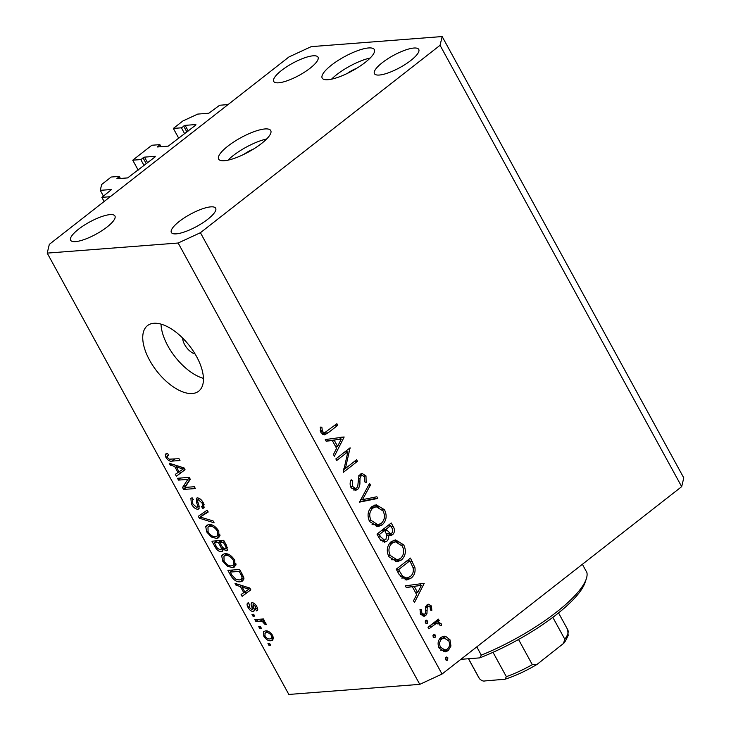 <?xml version="1.0" encoding="UTF-8"?>
<svg xmlns="http://www.w3.org/2000/svg" width="731" height="731" viewBox="0 0 731 731"><rect width="100%" height="100%" fill="white"/><g stroke="black" fill="none" stroke-linecap="round" stroke-linejoin="round"><path stroke-width="1.1" d="M101.856 197.361L111.569 189.53L100.257 190.325L101.664 184.486L111.213 177.021L119.272 176.399L116.896 178.729L127.642 177.907L155.118 156.891L155.255 156.306L144.51 157.138L140.8 159.568L132.74 160.19L151.829 145.259L159.888 144.637L157.512 146.968L168.258 146.136L195.734 125.12L195.871 124.544L185.126 125.366L181.416 127.806L173.357 128.428L182.896 120.962L197.736 114.091L208.819 113.232L219.647 105.246L228.035 104.597L110.253 196.712L101.856 197.361L104.122 201.5M173.357 128.428L178.803 138.369M181.416 127.806L184.678 133.773M159.888 144.637L161.012 146.703M132.74 160.19L138.186 170.131M140.8 159.568L144.062 165.535M119.272 176.399L120.396 178.465M100.257 190.325L103.436 196.127M224.38 160.71A29.715 8.087 -28.7 0 0 255.421 147.845A29.715 8.087 -28.7 0 0 270.744 130.566A29.715 8.087 -28.7 0 0 264.997 128.948A29.715 8.087 -28.7 0 0 233.957 141.823A29.715 8.087 -28.7 0 0 218.624 159.102A29.715 8.087 -28.7 0 0 224.38 160.71M327.954 79.716A29.715 8.087 -28.7 0 0 358.985 66.841A29.715 8.087 -28.7 0 0 374.318 49.562A29.715 8.087 -28.7 0 0 368.57 47.954A29.715 8.087 -28.7 0 0 337.53 60.819A29.715 8.087 -28.7 0 0 322.197 78.098A29.715 8.087 -28.7 0 0 327.954 79.716M182.695 338.115A11.888 5.903 -128 0 0 184.651 344.621A11.888 5.903 -128 0 0 195.086 353.968M196.593 356.591A41.594 20.669 -128 0 0 147.47 325.633A41.594 20.669 -128 0 0 149.59 360.209A41.594 20.669 -128 0 0 198.713 391.167A41.594 20.669 -128 0 0 196.593 356.591M161.021 324.135A41.594 20.669 -128 0 0 167.865 345.918A41.594 20.669 -128 0 0 203.437 378.375M379.325 75.037A25.256 6.881 -28.7 0 0 405.714 64.1A25.256 6.881 -28.7 0 0 418.744 49.406A25.256 6.881 -28.7 0 0 413.856 48.036A25.256 6.881 -28.7 0 0 387.476 58.983A25.256 6.881 -28.7 0 0 374.436 73.667A25.256 6.881 -28.7 0 0 379.325 75.037M176.244 233.856A25.256 6.881 -28.7 0 0 202.624 222.918A25.256 6.881 -28.7 0 0 215.663 208.234A25.256 6.881 -28.7 0 0 210.775 206.864A25.256 6.881 -28.7 0 0 184.386 217.801A25.256 6.881 -28.7 0 0 171.356 232.485A25.256 6.881 -28.7 0 0 176.244 233.856M75.521 241.623A25.256 6.881 -28.7 0 0 101.901 230.685A25.256 6.881 -28.7 0 0 114.931 215.992A25.256 6.881 -28.7 0 0 110.043 214.622A25.256 6.881 -28.7 0 0 83.663 225.568A25.256 6.881 -28.7 0 0 70.633 240.252A25.256 6.881 -28.7 0 0 75.521 241.623M278.602 82.804A25.256 6.881 -28.7 0 0 304.982 71.857A25.256 6.881 -28.7 0 0 318.012 57.173A25.256 6.881 -28.7 0 0 313.124 55.803A25.256 6.881 -28.7 0 0 286.744 66.74A25.256 6.881 -28.7 0 0 273.714 81.433A25.256 6.881 -28.7 0 0 278.602 82.804M356.701 68.285A11.888 3.235 -28.7 0 0 347.472 73.338M347.883 451.767L336.726 460.503L335.858 458.922L350.076 447.811L345.416 468.489L356.609 459.735L357.468 461.307L343.25 472.427L347.883 451.767L344.694 452.014M357.578 489.505L355.522 490.327L350.99 487.504C349.793 484.872 349.847 482.286 351.172 479.737L352.707 480.651L352.443 486.362L355.467 488.409L356.737 487.915L357.788 486.197L358.683 476.868L360.31 474.2L362.137 473.45L365.993 475.927L366.149 482.487L364.495 481.747L364.44 476.895L362.165 475.342L361.233 475.726L360.027 478.321L359.899 481.784C360.118 484.909 359.341 487.486 357.578 489.505L353.786 490.072M359.515 502.133L369.548 483.365L370.471 485.055L362.466 499.666L376.876 496.751L377.799 498.441L359.515 502.133M369.639 521.578C366.944 515.638 367.73 510.622 371.988 506.528L376.282 504.783L384.506 509.745C387.275 515.748 386.489 520.801 382.158 524.922L377.973 526.649L369.639 521.578M388.865 556.684C386.169 550.745 386.946 545.728 391.204 541.634L395.498 539.889L403.731 544.851C406.491 550.854 405.705 555.907 401.374 560.028L397.189 561.755L388.865 556.684M405.349 585.851L424.245 583.283L414.468 602.499L413.527 600.791L416.661 594.632L412.311 586.673L406.29 587.569L405.349 585.851M445.901 657.306L447.884 657.836L447.5 660.23L445.517 659.691L445.901 657.306L446.54 657.032M446.129 660.331L446.851 660.495M681.676 486.645L442.036 674.055L419.777 684.362L288.836 694.45L47.213 253.109L49.324 244.355L288.964 56.945L311.223 46.638L442.164 36.55L683.787 477.891L681.676 486.645L440.053 45.304L200.413 232.714L442.036 674.055M440.948 637.395L443.991 636.153L445.599 636.272L449.994 639.817L450.945 646.021L448.213 650.672L445.216 651.888L439.24 648.223C437.284 643.956 437.86 640.347 440.948 637.395M433.456 634.572L435.448 635.111L435.064 637.496L433.072 636.966L433.456 634.572L434.095 634.307M433.693 637.606L434.406 637.761M428.887 628.834L428.019 627.253L438.408 619.13L439.267 620.71L437.741 621.898L441.168 623.698L441.561 625.343L439.98 625.343L439.724 624.393L437.43 623.26L436.096 623.598L428.887 628.834M425.698 620.4L427.681 620.93L427.297 623.324L425.314 622.785L425.698 620.4L426.337 620.126M425.926 623.424L426.648 623.589M426.995 604.921L428.604 604.245L431.491 606.026L431.811 610.467L430.34 610.093L430.221 607.022L427.909 606.456L427.206 607.625L426.941 613.748L425.661 615.603L423.989 616.297L420.608 614.186L420.005 609.416L421.54 609.709L421.833 613.108L423.889 614.405L424.748 614.067L425.506 612.861L425.716 606.757L426.995 604.921M425.314 606.401L428.668 606.145L425.771 606.62M411.05 578.175L406.71 580.012L399.208 574.639L396.229 569.193L410.447 558.082L414.925 567.594C415.573 572.163 414.285 575.699 411.05 578.175L407.688 578.44L404.992 579.93M379.608 538.838L377.013 534.087L391.231 522.976L393.104 526.393C395.051 529.527 394.895 532.305 392.638 534.726L390.573 535.585L388.499 535.065C389.084 537.678 388.49 539.752 386.717 541.287L384.524 542.183L379.608 538.838M325.268 439.569L344.164 437.001L334.387 456.226L333.446 454.508L336.58 448.35L332.221 440.4L326.209 441.286L325.268 439.569M322.444 431.564L324.518 432.798L336.89 423.724L337.759 425.305L328.155 432.807L324.381 434.89L320.936 432.615L320.26 427.096L321.859 427.169L322.444 431.564L320.534 431.71M187.84 479.381L178.483 480.103L177.487 478.275L189.238 477.37L190.298 479.317L184.989 487.44L194.355 486.718L195.351 488.546L183.6 489.45L182.531 487.495L187.84 479.381L189.585 478.01M196.822 507.433C197.882 506.784 197.827 505.267 196.639 502.882L196.374 498.213L197.279 497.902C199.49 498.003 201.491 499.62 203.282 502.745L203.812 507.999L202.725 508.41L201.573 506.592C202.953 506.318 203.081 505.084 201.948 502.91L198.247 499.721L197.37 500.388L199.179 506.336L198.795 508.931L197.854 509.26C195.46 509.105 193.313 507.351 191.403 503.997L190.882 498.277L192.162 497.82L193.313 499.629L192.463 499.995L192.865 504.043L196.822 507.433L199.06 505.916M201.573 506.592L204.196 504.801M199.673 498.615L197.37 500.388M214.11 522.811L199.335 518.188L198.302 516.305L207.184 510.147L208.207 512.02L200.139 517.036L213.077 520.911L214.11 522.811M206.727 531.976L205.731 526.658L206.69 525.297L208.792 524.575C212.173 524.09 215.499 526.256 218.788 531.053L218.871 537.696L216.55 538.464L211.35 537.002L206.727 531.976L207.75 531.172M222.699 561.152L221.712 555.834L222.672 554.482L224.764 553.751C228.145 553.266 231.48 555.432 234.761 560.238L234.843 566.872L232.522 567.649L227.323 566.178L222.699 561.152L223.723 560.357M240.408 586.527L236.058 585.266L235.026 583.365L249.838 588.071L250.815 589.844L242.135 596.368L241.102 594.467L243.77 592.667L240.408 586.527L241.733 585.494M270.644 645.245L268.971 645.372L267.966 643.554L269.648 643.426L270.644 645.245M200.413 232.714L178.154 243.021L419.777 684.362M178.154 243.021L47.213 253.109M270.954 640.712C268.542 641.142 266.139 639.625 263.763 636.153L263.644 631.511L265.508 630.917C267.902 630.524 270.269 632.041 272.617 635.477L272.754 640.118L270.954 640.712L273.467 638.748M261.415 628.377L259.733 628.505L258.737 626.686L260.41 626.549L261.415 628.377M260.291 621.094L255.868 621.441L254.863 619.614L263.416 618.956L264.412 620.783L263.05 620.884L265.746 622.922L266.23 624.676L264.631 624.091L262.219 621.286L260.291 621.094L262.986 618.993M254.671 616.069L252.99 616.196L251.994 614.369L253.675 614.241L254.671 616.069M249.499 604.583L249.271 607.37L251.893 609.627L252.442 609.151L251.967 607.397C250.788 604.848 250.843 603.285 252.14 602.719C253.876 602.837 255.43 604.126 256.791 606.575C258.098 609.014 258.043 610.467 256.627 610.924L255.475 609.115L255.612 606.739L253.31 604.528L253.547 607.242C254.68 609.718 254.534 611.116 253.1 611.436C251.217 611.372 249.518 610.01 247.983 607.333C246.667 604.756 246.786 603.239 248.348 602.773L249.499 604.583L249.043 604.811L249.445 604.491M247.654 603.139L248.348 602.773M251.893 609.627L253.821 608.073M251.501 602.938L252.14 602.719M257.294 610.595L257.659 610.12M255.475 609.115L257.358 607.753M254.461 603.632L252.917 605.158M253.931 611.162L253.1 611.436L254.324 610.476M240.335 581.775C237.027 582.351 233.829 580.277 230.74 575.553L227.908 570.372L239.658 569.467L243.679 577.225L242.884 580.953L240.335 581.775L243.926 578.97M221.246 551.649C218.889 551.677 216.769 549.995 214.887 546.596L211.935 541.196L223.686 540.291L226.665 545.737L227.222 550.461L226.345 550.781L222.809 549.008L222.379 551.265L221.246 551.649L222.909 550.352M174.636 466.396L170.286 465.135L169.245 463.235L184.066 467.931L185.044 469.713L176.363 476.228L175.321 474.328L177.999 472.528L174.636 466.396L175.952 465.364M166.714 453.512L165.252 454.645L167.518 453.384L168.669 455.203L167.308 455.641L167.344 457.432L169.226 459.187L179.004 458.684L180 460.503L172.023 461.115C169.994 461.645 167.966 460.42 165.928 457.46L165.252 454.645L165.763 453.933M442.164 36.55L440.053 45.304M370.178 58.023A29.715 8.087 -28.7 0 0 331.554 79.167M266.605 139.018A29.715 8.087 -28.7 0 0 227.981 160.171M253.127 149.288A11.888 3.235 -28.7 0 0 243.898 154.342M270.196 644.422L268.971 645.372M264.695 635.422L263.763 636.153M267.18 631.511L267.043 630.981M273.394 637.459L272.773 637.322M271.365 635.522C269.702 633.32 268.085 632.388 266.504 632.735L265.006 633.201L265.006 636.107C266.678 638.309 268.295 639.232 269.876 638.894L271.356 638.428L271.365 635.522L272.243 634.837M268.286 631.346L266.504 632.735M260.958 627.545L259.733 628.505M258.564 619.331L255.868 621.441M264.046 620.107L263.05 620.884M265.846 623.141L264.631 624.091M265.088 622.072L264.11 622.839M263.946 619.934L262.219 621.286M254.214 615.237L252.99 616.196M248.915 606.611L247.983 607.333M256.49 606.045L255.612 606.739M237.484 584.151L236.058 585.266M250.77 589.762L242.135 596.368M246.201 593.188L245.324 591.589M244.766 591.882L243.77 592.667M246.438 588.409L242.107 587.02L244.812 591.955L249.107 589.058L246.438 588.409L247.727 587.404M243.386 586.024L242.107 587.02M250.002 588.354L249.107 589.058M231.745 574.767L230.74 575.553M243.935 578.614L242.454 578.523M239.284 571.395L230.283 572.09L231.992 575.224L236.104 579.473L239.357 579.948L241.468 579.29L242.098 576.978L239.284 571.395L240.289 570.619M232.979 569.988L230.283 572.09M241.97 573.698L240.974 574.484M243.222 576.101L242.098 576.978M224.307 553.806L221.712 555.834M235.939 564.972L232.522 567.649M235.985 564.487L234.532 564.332M228.465 565.291L227.323 566.178M225.605 554.884L225.55 553.723M233.399 560.357C230.85 556.675 228.3 555.085 225.742 555.578L223.951 556.172L224.07 561.033C226.546 564.624 229.041 566.223 231.563 565.821L233.801 564.853L233.399 560.357L234.386 559.58M227.697 554.052L225.742 555.578M235.885 563.217L233.454 565.173L235.894 563.263M227.725 549.694L226.345 550.781M223.558 548.424L222.809 549.008M224.307 541.433L223.311 542.219L219.803 542.493L222.653 547.501L225.157 548.972L227.478 547.437M222.498 540.383L219.803 542.493M225.157 548.972C226.391 548.625 226.318 547.373 224.947 545.207L223.311 542.219M221.118 540.492L218.423 542.594L214.302 542.914L217.399 548.287L220.241 549.822L223.037 547.948M216.997 540.803L214.302 542.914M220.241 549.822C221.603 549.511 221.612 548.223 220.269 545.956L218.423 542.594M208.335 524.63L205.731 526.658M219.958 535.796L216.55 538.464M220.013 535.311L218.56 535.156M212.483 536.115L211.35 537.002M209.633 525.699L209.569 524.547M217.418 531.181C214.877 527.499 212.328 525.909 209.77 526.393L207.979 526.996L208.088 531.857C210.565 535.448 213.068 537.038 215.581 536.636L217.82 535.668L217.418 531.181L218.414 530.404M211.716 524.867L209.77 526.393M219.912 534.041L217.482 535.997L219.921 534.087M200.632 517.164L199.335 518.188M203.2 514.651L202.505 513.39M207.96 511.572L200.139 517.036M192.445 503.184L191.403 503.997M204.397 507.104L202.725 508.41M202.935 502.133L201.948 502.91M199.28 508.146L197.854 509.26M181.178 477.992L178.483 480.103M186.295 487.339L183.6 489.45M186.789 484.68L182.531 487.495M186.597 484.324L190.106 478.951M171.712 464.011L170.286 465.135M184.989 469.622L176.363 476.228M180.42 473.048L179.552 471.458M178.994 471.742L177.999 472.528M180.658 468.279L176.335 466.881L179.04 471.815L183.335 468.918L180.658 468.279L181.955 467.264M177.615 465.885L176.335 466.881M184.23 468.224L183.335 468.918M174.718 459.013L172.023 461.115M167.024 456.601L165.928 457.46M445.389 658.028L447.884 657.836M442.447 636.509L445.599 636.272M442.346 636.555L445.161 638.09M448.158 639.954L449.994 639.817M449.273 646.149L450.945 646.021M445.974 649.841L444.859 650.928L448.213 650.672M444.859 650.928L443.489 651.75M440.756 650.261L445.005 650.033L447.345 649.101C449.693 646.853 450.15 644.093 448.715 640.804L444.082 638.035L441.798 638.976C439.459 641.215 439.029 643.965 440.51 647.218L445.005 650.033M444.082 638.035L439.852 638.465M438.81 647.346L440.51 647.218M439.349 639.168L441.798 638.976M432.944 635.303L435.448 635.111M436.078 620.957L439.267 620.71M434.552 622.145L437.741 621.898M434.388 622.163L437.805 623.954M439.285 623.835L441.168 623.698M437.43 623.26L432.734 623.854L436.096 623.598M432.734 623.854L431.436 624.585M425.186 621.122L427.681 620.93M429.234 606.2L431.491 606.026M425.506 607.753L427.206 607.625M425.533 610.422L427.132 610.294M424.93 613.903L426.941 613.748M423.587 614.003L422.308 615.858L425.661 615.603M419.914 609.837L421.54 609.709M420.179 613.236L421.833 613.108M426.959 604.948L428.083 606.191M419.923 585.43L420.892 583.539L424.245 583.283M416.195 592.777L415.93 593.289M406.171 587.349L412.311 586.673M415.674 592.814L417.666 592.658L421.403 585.321L410.95 586.774M410.877 586.646L414.23 586.39L417.666 592.658M421.403 585.321L414.23 586.39M407.999 559.992L408.492 560.896M400.396 576.567L402.763 576.384L406.875 578.02L410.182 576.604C412.869 574.484 413.837 571.532 413.079 567.731L414.925 567.594M408.748 577.508L407.688 578.44M401.575 578.029L406.875 578.02M406.664 561.043L409.853 560.796L398.55 569.632L402.763 576.384M396.558 569.787L398.55 569.632M413.079 567.731L409.853 560.796M393.89 540.2L398.093 542.219M401.639 545.015L403.731 544.851M399.08 559.334L398.02 560.293L401.374 560.028M398.02 560.293L395.462 561.691M391.259 559.736L397.125 559.836L400.515 558.457C403.951 555.076 404.554 550.946 402.315 546.066L395.444 541.826L392.072 543.206C388.654 546.569 388.051 550.653 390.281 555.478L397.125 559.836M395.444 541.826L390.153 542.576M388.344 555.624L390.281 555.478M389.459 543.407L392.072 543.206M388.782 524.885L389.276 525.79M390.409 533.685L389.276 534.982L392.638 534.726M386.909 535.183L388.499 535.065M378.567 536.919L380.559 536.764L384.57 540.218L383.355 541.543L386.717 541.287M383.355 541.543L382.788 541.927M380.732 540.465L385.849 539.706L386.818 534.854L384.616 530.386L379.334 534.525L380.559 536.764M386.434 533.886L391.743 533.173C393.077 531.583 393.104 529.801 391.807 527.828L390.628 525.69L386.078 529.253L390.491 533.676M382.761 529.591L383.263 530.496M387.439 525.936L390.628 525.69M384.661 530.459L386.653 530.304M382.889 529.5L386.078 529.253M381.427 530.633L384.616 530.386M377.333 534.681L379.334 534.525M374.665 505.094L378.877 507.113M382.423 509.909L384.506 509.745M379.864 524.228L378.795 525.187L382.158 524.922M378.795 525.187L376.246 526.585M372.042 524.63L377.909 524.73L381.299 523.35C384.734 519.969 385.338 515.839 383.09 510.96L376.227 506.72L372.856 508.1C369.429 511.453 368.835 515.547 371.065 520.371L377.909 524.73M376.227 506.72L370.937 507.469M369.118 520.518L371.065 520.371M370.233 508.301L372.856 508.1M368.543 485.201L370.471 485.055M360.538 499.812L362.466 499.666M373.724 497.391L374.446 498.697L377.799 498.441M374.446 498.697L359.497 501.722M350.743 480.806L352.707 480.651M350.533 486.508L352.443 486.362M351.794 488.673L355.467 488.409M360.511 474.053L362.083 475.342M363.874 476.091L365.993 475.927M359.022 475.899L361.233 475.726M358.446 478.44L360.027 478.321M358.309 481.912L359.899 481.784M355.348 488.418L354.224 489.77M349.592 448.185L350.259 448.14M346.348 450.725L346.065 451.913M343.881 468.608L345.416 468.489M354.279 461.553L357.468 461.307M345.251 468.498L343.597 469.786M339.842 439.157L340.801 437.266L344.164 437.001M336.105 446.495L335.849 447.006M326.09 441.067L332.221 440.4M335.584 446.54L337.585 446.385L341.322 439.039L330.869 440.501M330.796 440.373L334.149 440.108L337.585 446.385M341.322 439.039L334.149 440.108M334.57 425.552L337.759 425.305M325.761 432.313L322.718 434.525M320.233 427.297L321.859 427.169M320.196 430.395L322.015 430.248M582.388 564.295L586.902 572.556A95.076 25.887 -28.7 0 1 586.289 578.897A95.076 25.887 -28.7 0 1 481.3 655.14L476.786 646.88M586.289 578.897L585.056 582.57A92.106 25.082 151.3 0 1 479.7 657.882L481.3 655.14M460.868 659.325L479.7 657.882M493.014 652.308L506.345 676.659L505.048 679.236L484.945 680.927C483.319 681.402 481.501 680.671 479.49 678.733L479.079 678.13A50.512 13.752 -28.7 0 0 479.49 678.733L468.544 658.741M552.828 617.348L564.807 639.232L563.482 643.472L537.057 664.378L532.314 664.643L518.535 639.479M183.645 126.052L186.917 132.019M185.126 125.366L188.214 131.004M157.649 146.383L157.951 146.931M143.029 157.823L146.301 163.79M144.51 157.138L147.598 162.766M117.033 178.154L117.335 178.702M253.255 606.392L251.967 607.397M215.892 545.819L214.887 546.596M225.943 544.421L224.947 545.207M221.265 545.18L220.269 545.956M205.667 513.016L201.601 516.196M197.69 502.06L196.639 502.882M429.179 626.348L432.377 626.101M410.393 561.773L412.385 561.618M397.655 571.797L399.656 571.642M391.103 526.548L393.104 526.393M324.802 433.072L328.155 432.807M506.345 676.659A50.512 13.752 -28.7 0 0 532.314 664.643M564.807 639.232A50.512 13.752 -28.7 0 0 567.685 629.619L558.53 612.907M271.356 638.428L273.257 636.948M265.006 633.201L267.665 631.127M252.259 609.508L253.876 608.238M253.072 604.61L254.388 603.578M241.468 579.29L243.761 577.499M223.951 556.172L226.902 553.86M207.979 526.996L210.93 524.684M192.463 499.995L193.185 499.437M197.635 499.922L199.472 498.487M167.308 455.641L168.404 454.783M423.889 614.405L420.535 614.67M362.165 475.342L358.811 475.598M324.518 432.798L321.165 433.063M468.461 658.741L479.079 678.13M563.482 643.472C564.414 642.933 565.977 640.246 568.17 635.413L567.685 629.619M505.048 679.227C515.382 675.883 526.046 670.93 537.057 664.378"/></g></svg>

